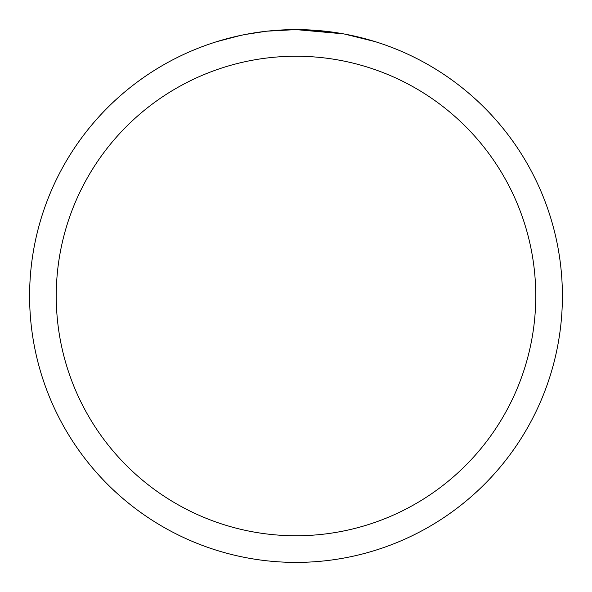 <?xml version="1.0" encoding="UTF-8"?>
<svg xmlns="http://www.w3.org/2000/svg" width="592" height="592" viewBox="0 0 592 592"><rect width="100%" height="100%" fill="white"/><g stroke="black" fill="none" stroke-linecap="round" stroke-linejoin="round"><path stroke-width="0.89" d="M29.6 296A266.4 266.4 0 0 1 296 29.6A266.4 266.4 0 0 1 562.4 296A266.4 266.4 0 0 1 296 562.4A266.4 266.4 0 0 1 29.6 296M216.85 41.632L240.522 35.439M256.462 32.553L258.741 32.22M272.253 30.658L274.355 30.481M275.347 30.399L276.664 30.303M344.581 34.07L375.165 41.632M343.323 33.84L296 29.6L267.207 31.161L296 29.6L329.929 31.768M265.956 31.302L245.34 34.462M234.721 36.741L243.356 34.854M296 56.24A239.76 239.76 0 0 1 535.76 296A239.76 239.76 0 0 1 296 535.76A239.76 239.76 0 0 1 56.24 296A239.76 239.76 0 0 1 296 56.24"/></g></svg>
